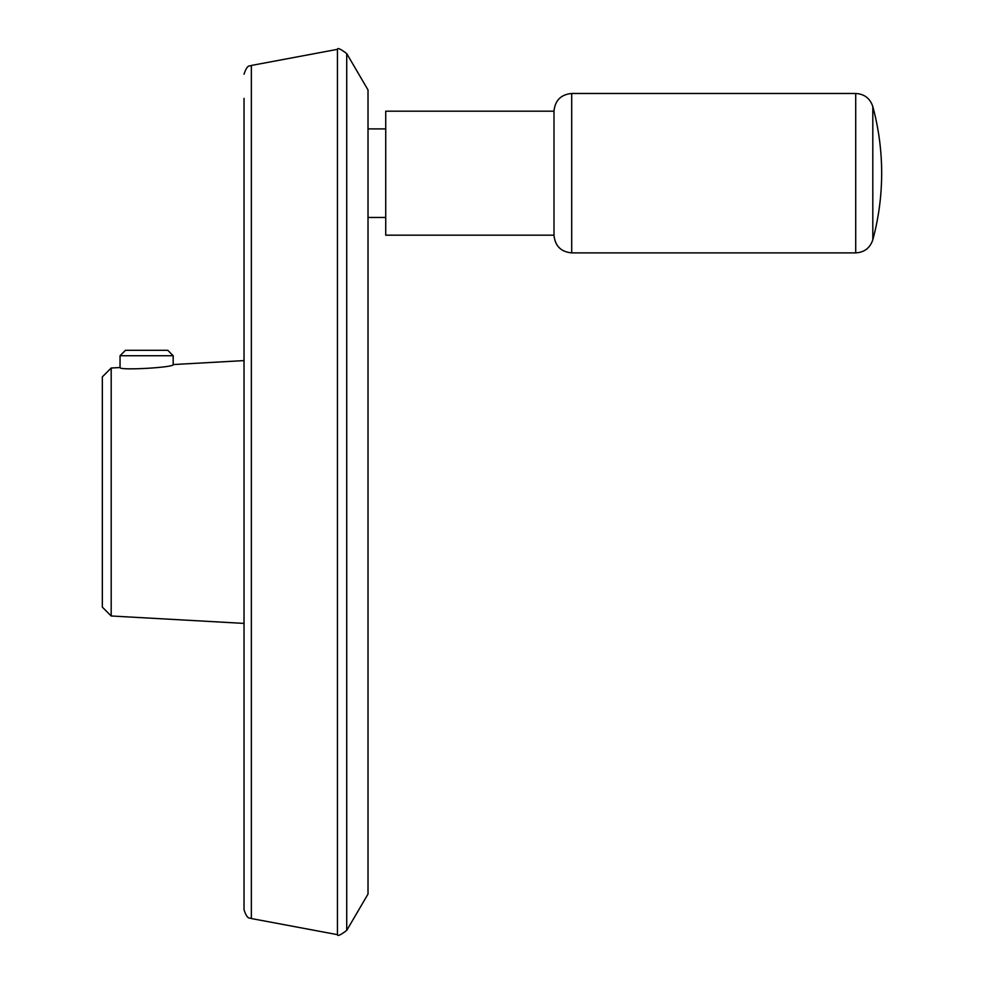 <?xml version="1.0" encoding="UTF-8"?>
<svg xmlns="http://www.w3.org/2000/svg" width="984" height="984" viewBox="0 0 984 984"><rect width="100%" height="100%" fill="white"/><g stroke="black" fill="none" stroke-linecap="round" stroke-linejoin="round"><path stroke-width="1.48" d="M111.192 615.984L102.336 607.128L102.336 376.872L111.192 368.016L111.192 615.984L244.032 623.401M111.192 368.016L120.048 367.524C118.547 370.722 174.869 367.475 173.184 364.56L244.032 360.599M346.725 53.579L368.016 89.938L368.016 894.062L346.725 930.421L346.725 53.579C340.587 48.966 337.5 47.552 337.451 49.348L337.451 934.652C337.5 936.448 340.587 935.034 346.725 930.421M244.032 98.375L244.032 909.819C247.673 920.926 250.231 917.223 251.35 918.539L337.451 934.652M244.032 74.181C247.673 63.074 250.231 66.777 251.35 65.461L251.35 918.539M385.728 111.192L385.728 235.176L553.992 235.176L553.992 111.192L385.728 111.192M553.992 235.176C555.038 245.938 560.942 251.843 571.704 252.888L571.704 93.48L855.711 93.48L855.711 252.888C864.346 252.371 870.053 248.005 872.808 239.801C878.7 217.993 881.652 195.779 881.664 173.184A255.004 255.004 0 0 0 872.808 106.567L872.808 239.801A255.004 255.004 0 0 0 881.664 173.184M120.048 367.524L120.048 355.741L173.184 355.741L173.184 364.56M120.048 355.741L125.485 350.304L167.747 350.304L173.184 355.741M251.35 65.461L337.451 49.348M368.016 217.464L385.728 217.464M368.016 128.904L385.728 128.904M571.704 93.48C560.942 94.525 555.038 100.43 553.992 111.192M571.704 252.888L855.711 252.888M855.711 93.48C864.346 93.997 870.053 98.363 872.808 106.567"/></g></svg>
